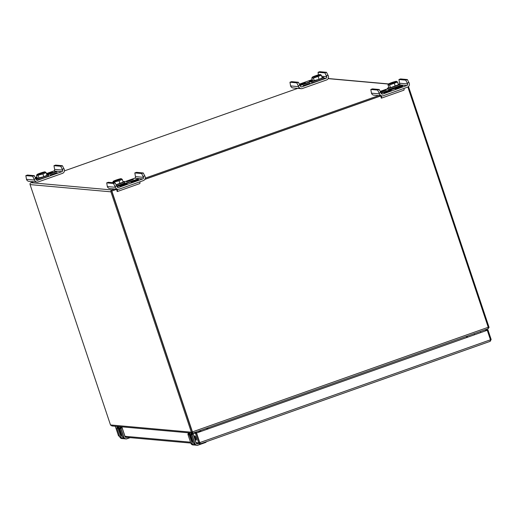<?xml version="1.0" encoding="UTF-8"?>
<svg xmlns="http://www.w3.org/2000/svg" width="517" height="517" viewBox="0 0 517 517"><rect width="100%" height="100%" fill="white"/><g stroke="black" fill="none" stroke-linecap="round" stroke-linejoin="round"><path stroke-width="0.78" d="M206.949 429.317L206.936 428.192M112.124 190.863L116.81 189.209L111.653 191.032L192.234 431.869A0.517 0.504 95.1 0 0 192.266 431.947L488.242 327.28L488.992 327.177L488.998 327.571L487.938 328.818M33.663 181.764L30.975 182.714A1.48 1.448 -84.9 0 0 30.076 184.595L110.496 424.948A1.48 1.448 95.1 0 0 110.586 425.168L112.428 425.866M192.511 432.115L193.015 433.11L192.518 433.168L111.795 425.943M193.08 433.091L191.439 432.406A1.48 1.448 -84.9 0 1 191.342 432.186L110.922 191.833A1.48 1.448 95.1 0 1 111.821 189.952L114.509 189.002M488.016 328.786L193.009 433.117L192.33 432.063L191.652 432.723M191.439 432.406L192.259 431.947L111.814 191.516M466.864 336.27L467.685 337.11M408.495 86.546A1.48 1.448 95.1 0 1 408.514 86.591L488.933 326.944A1.48 1.448 -84.9 0 1 488.992 327.177M488.313 327.5L488.998 327.571M64.438 170.881L299.356 87.8M380.215 95.038L145.296 178.113M380.919 95.807L144.909 179.27L380.919 95.807M487.983 328.799L488.319 327.507L407.855 87.018M207.886 427.856L207.899 428.981M467.032 337.342L466.205 336.502M116.868 189.274L111.853 191.051L192.44 431.889M380.984 95.878L144.844 179.386M120.112 427.204L119.931 426.667M120.144 426.687L120.274 427.087M198.651 432.367L200.822 430.351M198.948 431.727L200.215 431.172L200.654 430.409M191.212 433.569L191.032 433.033M191.245 433.052L191.368 433.453M32.649 176.232L34.284 175.657L36.177 179.47A1.247 1.221 95.1 0 0 37.728 180.239L61.904 171.689A1.247 1.221 95.1 0 0 62.667 170.106L60.773 166.287L62.408 165.711L64.302 169.524A3.018 2.947 -84.9 0 1 62.467 173.363L38.284 181.913A3.018 2.947 -84.9 0 1 34.542 180.052L32.649 176.232L25.85 175.625L26.477 179.328A3.018 2.947 -84.9 0 0 28.997 181.344L37.062 182.068M62.408 165.711L55.61 165.097L53.975 165.679L60.773 166.287M48.191 174.662L56.734 171.638L55.888 171.566L46.821 174.772M36.752 178.333L35.899 178.636M46.711 174.436L52.495 172.258L46.504 173.815M35.305 177.525L36.965 176.937M46.427 173.589L53.839 170.972A1.247 1.221 95.1 0 0 54.595 169.382L53.975 165.679M37.037 177.137L35.421 177.732M35.751 178.333L37.282 177.887M57.096 172.639L50.227 175.005L54.143 174.029L57.096 172.639M34.284 175.657L27.485 175.043L25.85 175.625M35.873 178.559L34.238 179.141M63.998 168.613L62.357 169.195M55.888 171.566L55.998 171.903M37.34 178.048A6.534 0.562 -18.5 0 0 36.022 178.876A6.534 0.562 -18.5 0 0 38.174 178.591A6.534 0.562 -18.5 0 0 44.876 176.452A6.534 0.562 -18.5 0 0 48.404 174.727A6.534 0.562 -18.5 0 0 46.853 174.869M36.436 179.916A6.534 0.562 -18.5 0 0 38.504 179.58A6.534 0.562 -18.5 0 0 45.212 177.441A6.534 0.562 -18.5 0 0 48.734 175.715L48.404 174.727M36.978 174.584L36.513 175.573L37.424 178.3L43.822 176.704L47.002 175.295L46.084 172.568L45.057 171.877A4.278 0.368 -18.5 0 0 40.908 172.911A4.278 0.368 -18.5 0 0 36.978 174.584A4.278 0.368 -18.5 0 0 38.381 174.429A4.278 0.368 -18.5 0 0 42.93 172.969A4.278 0.368 -18.5 0 0 45.057 171.877M36.513 175.573L42.911 173.977L46.084 172.568M43.822 176.704L42.911 173.977M39.033 178.21L38.122 175.476M405.742 80.122L407.635 83.941A1.247 1.221 -84.9 0 1 406.879 85.531L382.696 94.081A1.247 1.221 -84.9 0 1 381.152 93.312L379.258 89.493L372.46 88.885L370.818 89.46L377.617 90.068L379.51 93.887A3.018 2.947 95.1 0 0 383.259 95.748L407.435 87.199A3.018 2.947 95.1 0 0 409.27 83.366L407.377 79.547L400.578 78.939L398.943 79.515L405.742 80.122L407.377 79.547M370.818 89.46L371.445 93.163A3.018 2.947 95.1 0 0 373.965 95.186L382.031 95.904M381.145 93.306L402.969 85.589L402.123 85.518L381.035 92.97M391.33 90.462L387.078 91.438L384.041 92.789L388.37 91.852L391.369 90.578M387.608 88.769L380.279 91.36M402.484 86.52L399.531 87.903L395.201 88.846L398.239 87.496L402.523 86.636M380.719 92.175L386.309 90.042L380.486 91.742M398.943 79.515L399.57 83.224A1.247 1.221 -84.9 0 1 399.525 84.135M380.842 92.401L379.207 92.976M408.966 82.455L407.331 83.03M403.777 90.216A4.737 0.911 -109.5 0 0 403.861 90.204A4.737 0.911 -109.5 0 0 403.964 88.426M380.9 96.608L381.307 98.159A4.737 0.911 -109.5 0 0 381.391 98.152A4.737 0.911 -109.5 0 0 381.391 95.845M380.796 96.64A3.128 0.601 -109.5 0 0 380.855 96.634A3.128 0.601 -109.5 0 0 380.977 95.813M402.123 85.518L402.232 85.848M377.617 90.068L379.258 89.493M388.79 87.522A6.534 0.562 -18.5 0 0 387.466 88.342A6.534 0.562 -18.5 0 0 393.838 86.804A6.534 0.562 -18.5 0 0 399.854 84.2A6.534 0.562 -18.5 0 0 398.303 84.336M387.466 88.342L387.795 89.331A6.534 0.562 -18.5 0 0 394.167 87.793A6.534 0.562 -18.5 0 0 400.184 85.189L399.854 84.2M387.957 85.046L389.572 84.95L390.484 87.683L388.874 87.774L388.086 84.73M389.572 84.95L397.534 82.041L396.507 81.35A4.278 0.368 -18.5 0 0 395.124 81.557A4.278 0.368 -18.5 0 0 390.891 82.901A4.278 0.368 -18.5 0 0 388.422 84.051A4.278 0.368 -18.5 0 0 392.59 83.082A4.278 0.368 -18.5 0 0 396.507 81.35M390.484 87.683L398.445 84.769L397.534 82.041M395.272 86.177L394.361 83.45M141.626 173.525L143.519 177.344A1.247 1.221 -84.9 0 1 142.763 178.927L118.58 187.484A1.247 1.221 -84.9 0 1 117.036 186.708L115.142 182.895L108.344 182.281L106.709 182.863L113.507 183.47L115.401 187.29A3.018 2.947 95.1 0 0 119.143 189.151L143.319 180.601A3.018 2.947 95.1 0 0 145.161 176.769L143.267 172.949L136.469 172.342L134.827 172.917L141.626 173.525L143.267 172.949M106.709 182.863L107.329 186.566A3.018 2.947 95.1 0 0 109.85 188.582L117.921 189.306M126.484 181.861L133.354 179.496L129.437 180.478L126.484 181.861M117.036 186.708L138.853 178.992L138.007 178.914L116.92 186.372M127.214 183.865L122.968 184.84L119.925 186.191L124.261 185.248L127.253 183.981M134.827 172.917L135.454 176.62A1.247 1.221 -84.9 0 1 134.698 178.21L124.649 181.758M138.375 179.916L135.422 181.305L131.085 182.243L134.129 180.898L138.414 180.032M116.732 185.797L115.097 186.378M144.85 175.851L143.215 176.433M139.661 183.619A4.737 0.911 -109.5 0 0 139.745 183.606A4.737 0.911 -109.5 0 0 139.849 181.829M116.784 190.004L117.197 191.561A4.737 0.911 -109.5 0 0 117.275 191.555A4.737 0.911 -109.5 0 0 117.275 189.248M116.687 190.043A3.128 0.601 -109.5 0 0 116.739 190.036A3.128 0.601 -109.5 0 0 116.861 189.209M138.007 178.914L138.117 179.25M113.507 183.47L115.142 182.895M116.235 184.892A6.534 0.562 -18.5 0 0 124.578 181.551A6.534 0.562 -18.5 0 0 123.033 181.687M116.739 185.829A6.534 0.562 -18.5 0 0 124.914 182.533L124.578 181.551M112.784 182.682L113.152 181.402A4.278 0.368 -18.5 0 0 117.32 180.427A4.278 0.368 -18.5 0 0 121.23 178.695A4.278 0.368 -18.5 0 0 119.847 178.908A4.278 0.368 -18.5 0 0 115.614 180.246A4.278 0.368 -18.5 0 0 113.152 181.402M112.687 182.391L119.084 180.795L122.264 179.386L121.23 178.695M116.151 184.737L123.175 182.12L122.264 179.386M114.477 182.831L114.296 182.301M120.002 183.529L119.084 180.795M296.764 82.83L298.399 82.255L300.293 86.068A1.247 1.221 95.1 0 0 301.838 86.843L326.02 78.287A1.247 1.221 95.1 0 0 326.776 76.703L324.883 72.884L326.518 72.309L328.411 76.128A3.018 2.947 -84.9 0 1 326.576 79.961L302.4 88.51A3.018 2.947 -84.9 0 1 298.658 86.649L296.764 82.83L289.966 82.222L290.586 85.925A3.018 2.947 -84.9 0 0 293.107 87.942L301.178 88.665M326.518 72.309L319.726 71.701L318.084 72.277L324.883 72.884M310.051 83.185L303.175 85.551L307.092 84.575L310.051 83.185M312.029 80.982L300.009 85.234M300.125 85.57L311.318 81.608M312.307 79.786L309.237 81.15L312.559 80.542M299.421 84.122L312.242 79.586M299.86 84.93L305.444 82.804L299.53 84.329M298.399 82.255L291.601 81.647L289.966 82.222M318.382 74.887L318.084 72.277M299.989 85.156L298.348 85.738M328.108 75.211L326.473 75.792M312.611 80.704A6.534 0.562 -18.5 0 0 311.292 81.524A6.534 0.562 -18.5 0 0 313.444 81.24A6.534 0.562 -18.5 0 0 320.152 79.101A6.534 0.562 -18.5 0 0 323.681 77.382A6.534 0.562 -18.5 0 0 322.13 77.518M311.292 81.524L311.622 82.513A6.534 0.562 -18.5 0 0 313.78 82.229A6.534 0.562 -18.5 0 0 320.482 80.09A6.534 0.562 -18.5 0 0 324.01 78.371L323.681 77.382M312.249 77.233L311.783 78.222L312.695 80.956L319.099 79.359L322.272 77.951L321.361 75.224L320.333 74.532A4.278 0.368 -18.5 0 0 316.184 75.56A4.278 0.368 -18.5 0 0 312.249 77.233A4.278 0.368 -18.5 0 0 313.657 77.085A4.278 0.368 -18.5 0 0 318.201 75.624A4.278 0.368 -18.5 0 0 320.333 74.532M311.906 77.912L313.399 78.132L321.361 75.224M319.099 79.359L318.181 76.626M314.31 80.859L313.399 78.132M196.576 443.58A1.48 1.448 95.1 0 0 196.725 443.605L200.396 443.806L198.67 442.901L195.484 433.369L196.376 433.059L193.823 432.826M195.109 437.951A2.262 0.433 70.5 0 1 194.831 435.863A2.262 0.433 70.5 0 1 195.995 437.847A2.262 0.433 70.5 0 1 196.337 440.122A2.262 0.433 70.5 0 1 195.109 437.951M192.912 433.143L195.484 433.369M196.583 433.072L199.769 442.604L196.376 433.059L487.272 330.273L196.376 433.052L199.568 442.584L200.098 442.895L195.988 442.662M125.476 437.22A1.48 1.448 95.1 0 0 125.631 437.24L190.818 443.075M484.519 330.027L487.964 329.936L491.15 339.469L490.433 339.721M487.964 329.936L485.411 329.71M491.15 339.469L490.194 341.33L200.402 443.812L199.769 442.604L490.459 339.805L487.272 330.273M119.718 436.71L118.458 435.721L115.291 426.254M199.672 442.668L200.402 443.812L490.142 341.343L490.459 339.805M126.872 437.35L125.056 436.787L121.831 427.158L120.513 426.971A1.267 1.241 -84.9 0 0 119.744 428.587L122.607 437.143L119.737 428.587L120.513 426.971M125.915 437.266L126.4 437.369A1.015 0.989 -84.9 0 1 125.146 436.749L121.922 427.113L121.017 428.645L123.88 437.201L122.607 437.143A2.533 2.475 95.1 0 0 124.726 438.836L122.6 437.136M123.731 438.519A2.404 2.352 -84.9 0 1 121.056 436.949L118.193 428.393L118.891 426.945M197.966 443.715L196.15 443.153L192.925 433.524L191.607 433.336L192.182 433.136M197.009 443.631L197.5 443.735A1.015 0.989 -84.9 0 1 196.24 443.114L193.022 433.479L192.117 435.01L194.98 443.567L193.701 443.508L190.838 434.946A1.267 1.241 -84.9 0 1 191.613 433.336L192.175 433.136M194.825 444.885A2.404 2.352 -84.9 0 1 192.156 443.315L189.293 434.758L189.985 433.311M110.496 424.948L191.342 432.186M30.975 182.714L111.821 189.952M30.076 184.595L110.922 191.833M388.093 84.717L388.422 84.051L328.153 78.649M487.809 328.857L193.184 433.046M121.127 434.61L122.348 436.387A3.865 3.774 -84.9 0 1 121.127 434.616L118.425 426.538L121.12 434.61L121.779 434.674M199.769 431.437L199.788 431.611A1.583 1.545 -84.9 0 0 200.816 430.357M192.221 440.975L193.448 442.752A3.865 3.774 -84.9 0 1 192.221 440.975L189.519 432.897L192.221 440.975L192.873 441.033M34.542 180.052L26.477 179.328M37.728 180.239L36.733 180.155M61.904 171.689L53.839 170.972M62.667 170.106L54.595 169.382M51.991 172.187L52.114 172.549M371.445 93.163L379.51 93.887M400.093 84.924L406.879 85.531M381.708 93.991L382.696 94.081M399.57 83.224L407.635 83.941M402.071 86.481L402.194 86.843M390.91 90.43L391.033 90.785M107.329 186.566L115.401 187.29M134.698 178.21L142.763 178.927M117.592 187.393L118.58 187.484M135.454 176.62L143.519 177.344M137.955 179.884L138.078 180.246M126.801 183.826L126.917 184.188M298.658 86.649L290.586 85.925M301.838 86.843L300.849 86.753M326.02 78.287L323.92 78.099M326.776 76.703L321.703 76.251M304.946 82.733L305.069 83.095M124.888 436.296L190.514 442.171M118.458 435.721L119.414 435.805M121.14 426.977L121.922 427.113L121.321 426.887M118.432 426.738L117.805 426.68M118.503 426.796L117.689 426.719A1.267 1.241 -84.9 0 0 116.92 428.334L119.782 436.884A2.533 2.475 95.1 0 0 121.896 438.584L119.776 436.884L116.913 428.328L117.689 426.719M129.89 437.621L126.872 438.687A2.404 2.352 -84.9 0 1 123.88 437.201M126.872 438.687L126.885 438.804A2.533 2.475 -84.9 0 1 123.737 437.24L120.875 428.683L119.744 428.587M126.885 438.804L130.168 437.647L126.885 438.804L124.726 438.836M121.017 428.645L120.875 428.683A1.267 1.241 -84.9 0 1 121.65 427.074L121.715 427.197M125.056 436.787L125.993 437.421M117.908 426.687L118.477 426.725M121.056 436.949L118.05 428.431L116.92 428.334M123.893 438.603A2.533 2.475 -84.9 0 1 120.913 436.988L119.782 436.884M118.193 428.393L118.05 428.431A1.267 1.241 -84.9 0 1 118.561 426.952M192.234 433.343L193.022 433.479L192.414 433.252M195.665 432.18L196.99 432.839L195.665 432.18M189.532 433.097L188.899 433.046M189.603 433.162L188.783 433.084A1.267 1.241 -84.9 0 0 188.014 434.7L190.876 443.25A2.533 2.475 95.1 0 0 192.996 444.95L190.876 443.25L188.014 434.7L188.783 433.084M206.238 441.744A1.137 1.112 -84.9 0 1 205.585 442.358L197.979 445.169A2.533 2.475 -84.9 0 1 194.838 443.605L191.975 435.049L190.838 434.952L193.701 443.508A2.533 2.475 95.1 0 0 195.82 445.202L193.701 443.502M197.966 445.053A2.404 2.352 -84.9 0 1 194.98 443.567M197.979 445.169L205.598 442.481L197.985 445.169L195.82 445.202M206.361 441.705A1.267 1.241 -84.9 0 1 205.598 442.474L205.585 442.358M192.117 435.01L191.975 435.049A1.267 1.241 -84.9 0 1 192.744 433.44L192.809 433.563M196.15 443.153L197.087 443.786M189.002 433.052L189.571 433.091M192.156 443.315L189.144 434.797L188.014 434.7M194.987 444.969A2.533 2.475 -84.9 0 1 192.007 443.353L190.876 443.25M195.626 432.193L196.835 432.891M193.998 432.845L195.568 432.212M189.293 434.758L189.144 434.797A1.267 1.241 -84.9 0 1 189.655 433.317M474.115 333.704L474.451 334.719M480.409 331.481L480.745 332.489M328.224 78.526L388.564 83.928M192.46 432.231L192.847 432.845M198.967 431.902L199.788 431.611M36.022 178.876L36.313 179.754M381.391 98.152L403.861 90.204M117.275 191.555L139.745 183.606M121.922 427.113L125.146 436.749M121.896 438.584L124.061 438.552M190.838 434.946L191.607 433.336M193.022 433.479L196.247 443.108M192.996 444.95L195.155 444.917M205.598 442.481L206.367 441.699"/></g></svg>
